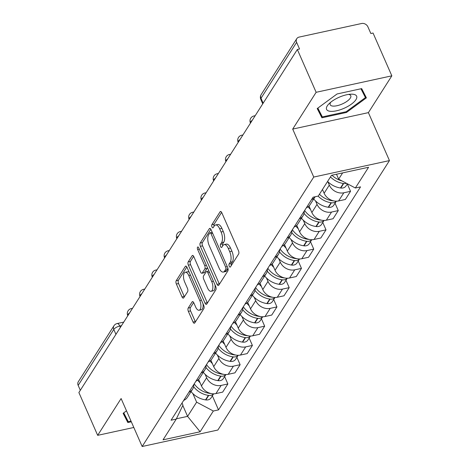 <?xml version="1.0" encoding="UTF-8"?>
<svg xmlns="http://www.w3.org/2000/svg" width="470" height="470" viewBox="0 0 470 470"><rect width="100%" height="100%" fill="white"/><g stroke="black" fill="none" stroke-linecap="round" stroke-linejoin="round"><path stroke-width="0.7" d="M229.237 266.273A1.733 0.776 -102.3 0 0 230.147 267.119A1.733 0.776 -102.3 0 0 230.423 266.901L238.625 254.023A2.479 1.11 -102.3 0 0 238.472 250.698L221.787 212.699A2.479 1.11 -102.3 0 0 220.489 211.488A2.479 1.11 -102.3 0 0 220.089 211.8L211.888 224.678A1.733 0.776 -102.3 0 0 211.999 227.004A1.733 0.776 -102.3 0 0 212.91 227.856A1.733 0.776 -102.3 0 0 213.186 227.633L214.25 225.97A7.937 3.554 -102.3 0 1 215.53 224.971A7.937 3.554 -102.3 0 1 219.684 228.843L221.076 232.01A7.937 3.554 -102.3 0 1 221.57 242.649L220.506 244.312A1.733 0.776 -102.3 0 0 220.618 246.638A1.733 0.776 -102.3 0 0 221.529 247.484A1.733 0.776 -102.3 0 0 221.805 247.267L222.868 245.604A7.937 3.554 -102.3 0 1 224.149 244.606A7.937 3.554 -102.3 0 1 228.303 248.477L229.695 251.644A7.937 3.554 -102.3 0 1 230.188 262.278L229.125 263.946A1.733 0.776 -102.3 0 0 229.237 266.273M188.212 308.05A2.479 1.11 -102.3 0 0 188.364 311.369L193.047 322.032A2.479 1.11 -102.3 0 0 194.345 323.243A2.479 1.11 -102.3 0 0 194.745 322.931L203.851 308.626A2.479 1.11 -102.3 0 0 203.698 305.306L187.019 267.307A2.479 1.11 -102.3 0 0 185.715 266.096A2.479 1.11 -102.3 0 0 185.315 266.408L176.209 280.708A2.479 1.11 -102.3 0 0 176.362 284.033L182.019 296.911A2.479 1.11 -102.3 0 0 183.318 298.121A2.479 1.11 -102.3 0 0 183.717 297.81L187.612 291.688A2.479 1.11 -102.3 0 0 187.459 288.363L184.657 281.976A6.633 2.973 -102.3 0 1 185.309 272.253A6.633 2.973 -102.3 0 1 188.787 275.496L199.768 300.512A6.633 2.973 -102.3 0 1 199.11 310.235A6.633 2.973 -102.3 0 1 195.638 306.992L193.805 302.827A2.479 1.11 -102.3 0 0 192.506 301.617A2.479 1.11 -102.3 0 0 192.107 301.928L188.212 308.05L190.415 307.568A2.479 1.11 -102.3 0 0 190.573 310.893L195.25 321.551A2.479 1.11 -102.3 0 0 195.414 321.88M292.698 129.091L368.398 112.63L391.833 75.829L316.134 92.296L292.698 129.091L313.748 177.055L142.163 446.5L121.107 398.537L97.672 435.338L78.884 392.538L297.346 49.497L299.549 49.015L296.623 42.347L261.003 98.283A5.053 1.857 156.3 0 0 260.791 99.358L262.748 103.817M316.134 92.296L297.346 49.497M217.052 284.338A2.479 1.11 -102.3 0 0 218.35 285.549A2.479 1.11 -102.3 0 0 218.75 285.237L227.856 270.932A2.479 1.11 -102.3 0 0 227.703 267.606L211.024 229.607A2.479 1.11 -102.3 0 0 209.726 228.397A2.479 1.11 -102.3 0 0 209.326 228.708L200.214 243.013A2.479 1.11 -102.3 0 0 200.373 246.333L217.052 284.338L219.255 283.857A2.479 1.11 -102.3 0 0 219.42 284.186M215.853 289.779L206.747 304.084A2.479 1.11 -102.3 0 1 206.348 304.396A2.479 1.11 -102.3 0 1 205.049 303.185L188.364 265.186A2.479 1.11 -102.3 0 1 188.212 261.861L192.113 255.739A2.479 1.11 -102.3 0 1 192.512 255.427A2.479 1.11 -102.3 0 1 193.81 256.638L200.572 272.048A2.479 1.11 -102.3 0 0 201.871 273.258A2.479 1.11 -102.3 0 0 202.27 272.947L204.855 268.887A2.479 1.11 -102.3 0 0 204.703 265.568L197.659 249.523A1.733 0.776 -102.3 0 1 197.835 246.973A1.733 0.776 -102.3 0 1 198.739 247.825L215.701 286.459A2.479 1.11 -102.3 0 1 215.853 289.779M391.833 75.829L373.045 33.029L370.842 33.511L367.91 26.843A5.053 4.118 32.5 0 0 361.612 23.5L299.149 37.083A5.053 4.118 32.5 0 0 296.776 38.675A5.053 4.118 32.5 0 0 296.623 42.347M368.398 112.63L389.454 160.587L217.863 430.032L142.163 446.5M97.672 435.338L133.809 427.477M80.317 390.288L78.167 385.388A5.053 4.118 -147.5 0 1 78.32 381.716L113.94 325.775A5.053 4.118 32.5 0 0 113.787 329.452L78.167 385.388M306.346 207.787A11.621 9.471 32.5 0 0 310.088 204.679L315.135 196.754A11.621 9.471 -147.5 0 1 311.539 199.638M322.473 189.486L324.124 193.252A11.621 9.471 32.5 0 0 338.617 200.937L343.811 192.788A11.621 9.471 -147.5 0 1 329.311 185.104L327.813 181.684M343.811 192.788L350.538 191.325L347.301 183.94M338.617 200.937L345.35 199.474L350.538 191.325M304.243 211.089A11.621 9.471 -147.5 0 1 303.009 215.795A11.621 9.471 -147.5 0 1 299.272 218.903M335.034 203.204L338.271 210.589L331.544 212.052A11.621 9.471 -147.5 0 1 317.044 204.368L315.546 200.949M294.079 227.051A11.621 9.471 32.5 0 0 297.821 223.943L303.009 215.795M309.007 206.019L311.857 212.516A11.621 9.471 32.5 0 0 326.35 220.201L333.083 218.738L338.271 210.589M291.976 230.353A11.621 9.471 -147.5 0 1 290.742 235.053A11.621 9.471 -147.5 0 1 287.005 238.167M322.767 222.469L326.004 229.854L319.271 231.316A11.621 9.471 -147.5 0 1 304.777 223.632L303.279 220.213M281.812 246.315A11.621 9.471 32.5 0 0 285.554 243.207L290.742 235.053M296.735 225.283L299.59 231.78A11.621 9.471 32.5 0 0 314.083 239.465L320.816 238.002L326.004 229.854M279.709 249.617A11.621 9.471 -147.5 0 1 278.475 254.317A11.621 9.471 -147.5 0 1 274.738 257.431M310.5 241.733L313.737 249.112L307.004 250.581A11.621 9.471 -147.5 0 1 292.51 242.896L291.012 239.477M269.545 265.579A11.621 9.471 32.5 0 0 273.287 262.471L278.475 254.317M284.468 244.547L287.323 251.045A11.621 9.471 32.5 0 0 301.816 258.729L308.549 257.266L313.737 249.112M267.442 268.881A11.621 9.471 -147.5 0 1 266.208 273.581A11.621 9.471 -147.5 0 1 262.466 276.689M298.233 260.997L301.47 268.376L294.737 269.845A11.621 9.471 -147.5 0 1 280.243 262.154L278.745 258.741M257.278 284.844A11.621 9.471 32.5 0 0 261.014 281.736L266.208 273.581M272.201 263.811L275.05 270.309A11.621 9.471 32.5 0 0 289.549 277.993L296.282 276.53L301.47 268.376M255.175 288.145A11.621 9.471 -147.5 0 1 253.941 292.845A11.621 9.471 -147.5 0 1 250.199 295.953M285.96 280.261L289.203 287.64L282.47 289.109A11.621 9.471 -147.5 0 1 267.976 281.418L266.478 278.005M245.011 304.108A11.621 9.471 32.5 0 0 248.748 301L253.941 292.845M259.933 283.075L262.783 289.573A11.621 9.471 32.5 0 0 277.282 297.257L284.009 295.795L289.203 287.64M242.908 307.409A11.621 9.471 -147.5 0 1 241.674 312.109A11.621 9.471 -147.5 0 1 237.932 315.217M273.693 299.525L276.936 306.904L270.203 308.367A11.621 9.471 -147.5 0 1 255.709 300.683L254.205 297.269M232.744 323.372A11.621 9.471 32.5 0 0 236.481 320.258L241.674 312.109M247.667 302.339L250.516 308.837A11.621 9.471 32.5 0 0 265.015 316.522L271.742 315.059L276.936 306.904M230.641 326.673A11.621 9.471 -147.5 0 1 229.407 331.373A11.621 9.471 -147.5 0 1 225.665 334.481M261.426 318.789L264.669 326.168L257.936 327.631A11.621 9.471 -147.5 0 1 243.442 319.947L241.938 316.533M220.477 342.63A11.621 9.471 32.5 0 0 224.214 339.522L229.407 331.373M235.4 321.603L238.249 328.101A11.621 9.471 32.5 0 0 252.743 335.786L259.475 334.317L264.669 326.168M218.374 345.938A11.621 9.471 -147.5 0 1 217.134 350.638A11.621 9.471 -147.5 0 1 213.398 353.745M249.159 338.053L252.402 345.432L245.669 346.895A11.621 9.471 -147.5 0 1 231.17 339.211L229.671 335.797M208.21 361.894A11.621 9.471 32.5 0 0 211.947 358.786L217.134 350.638M223.133 340.868L225.982 347.359A11.621 9.471 32.5 0 0 240.476 355.05L247.208 353.581L252.402 345.432M206.107 365.202A11.621 9.471 -147.5 0 1 204.867 369.902A11.621 9.471 -147.5 0 1 201.131 373.01M236.892 357.318L240.129 364.697L233.402 366.159A11.621 9.471 -147.5 0 1 218.903 358.475L217.404 355.062M195.937 381.158A11.621 9.471 32.5 0 0 199.68 378.05L204.867 369.902M210.866 360.132L213.715 366.623A11.621 9.471 32.5 0 0 228.209 374.314L234.941 372.845L240.129 364.697M193.84 384.46A11.621 9.471 -147.5 0 1 192.6 389.166A11.621 9.471 -147.5 0 1 188.864 392.274M224.625 376.582L227.862 383.961L221.135 385.423A11.621 9.471 -147.5 0 1 206.636 377.739L205.137 374.326M183.67 400.422A11.621 9.471 32.5 0 0 187.412 397.315L192.6 389.166M198.599 379.396L201.448 385.888A11.621 9.471 32.5 0 0 215.942 393.572L222.674 392.109L227.862 383.961M336.497 174.235L338.659 179.152L342.636 172.901M176.391 418.799L187.589 416.367L196.636 402.167L213.339 411.021L200.126 431.765L163.043 439.832L176.256 419.087L171.068 420.215L313.09 197.2L318.278 196.072L331.491 175.322L368.568 167.261L355.355 188.006L338.659 179.152M213.339 411.021L218.521 409.893L360.543 186.878L355.355 188.006M313.748 177.055L389.454 160.587M346.502 112.442L366.389 97.854L361.677 88.613L337.084 93.959L317.203 108.552L321.909 117.794L346.502 112.442L346.184 111.713M126.501 410.833L123.122 413.312L127.828 422.554L131.318 421.796M182.801 405.451L187.589 416.367L200.126 431.765M182.019 403.019L182.953 405.14L176.256 419.087M196.636 402.167L192.87 393.59M212.358 395.846L218.521 409.893M317.661 108.212L318.161 108.711M317.943 108.758L321.909 117.794M123.581 412.971L124.08 413.477M123.863 413.524L127.828 422.554M231.328 265.485A1.733 0.776 -102.3 0 1 231.334 263.464L232.397 261.802A7.937 3.554 -102.3 0 0 231.898 251.168L229.695 251.644M224.149 244.606L226.352 244.124A7.937 3.554 -102.3 0 1 230.512 248.001L231.898 251.168M215.53 224.971L217.733 224.49A7.937 3.554 -102.3 0 1 221.893 228.367L223.279 231.534A7.937 3.554 -102.3 0 1 223.779 242.167L222.715 243.83A1.733 0.776 -102.3 0 0 222.709 245.851M221.629 212.375L214.097 224.202A1.733 0.776 -102.3 0 0 214.091 226.217M210.86 229.284L202.423 242.532A2.479 1.11 -102.3 0 0 202.576 245.857L219.255 283.857M225.712 269.31A1.733 0.776 -102.3 0 0 225.6 266.983L210.959 233.625A1.733 0.776 -102.3 0 0 210.049 232.779A1.733 0.776 -102.3 0 0 209.773 232.997L208.651 234.759A7.937 3.554 -102.3 0 0 209.15 245.393L219.155 268.188A7.937 3.554 -102.3 0 0 223.315 272.065A7.937 3.554 -102.3 0 0 224.589 271.067L225.712 269.31L227.921 268.828A1.733 0.776 -102.3 0 0 228.02 268.611M223.315 272.065L225.518 271.584A7.937 3.554 -102.3 0 0 226.799 270.585L224.589 271.067M227.921 268.828L226.799 270.585M193.646 256.309L190.421 261.379A2.479 1.11 -102.3 0 0 190.573 264.704L207.252 302.704A2.479 1.11 -102.3 0 0 207.417 303.032M201.871 273.258L204.08 272.782A2.479 1.11 -102.3 0 0 204.479 272.471L207.064 268.405A2.479 1.11 -102.3 0 0 207.335 267.407M207.593 288.039A6.633 2.973 -102.3 0 0 211.065 291.283A6.633 2.973 -102.3 0 0 211.723 281.559L207.852 272.741A2.479 1.11 -102.3 0 0 206.553 271.531A2.479 1.11 -102.3 0 0 206.154 271.842L203.569 275.902A2.479 1.11 -102.3 0 0 203.727 279.227L207.593 288.039M211.065 291.283L213.274 290.801A6.633 2.973 -102.3 0 0 214.96 284.773M208.933 271.043A2.479 1.11 -102.3 0 0 208.762 271.049L206.553 271.531M193.646 302.498L190.415 307.568M199.11 310.235L201.319 309.754A6.633 2.973 -102.3 0 0 203.005 303.732M189.257 272.418A6.633 2.973 -102.3 0 0 187.518 271.778L185.309 272.253M186.854 266.978L178.418 280.226A2.479 1.11 -102.3 0 0 178.571 283.551L184.222 296.429A2.479 1.11 -102.3 0 0 184.387 296.758M330.451 176.949A19.2 15.645 32.5 0 0 343.341 183.464L343.688 183.517A6.38 5.199 32.5 0 0 346.466 183.294M327.584 181.461A19.2 15.645 32.5 0 0 340.474 187.976L340.821 188.024A6.38 5.199 32.5 0 0 346.02 185.95L347.401 183.788M342.119 180.985A19.2 15.645 -147.5 0 1 331.961 175.222M338.858 97.378A16.421 6.039 156.3 0 0 328.994 103.788A16.421 6.039 156.3 0 0 328.853 111.049A16.421 6.039 156.3 0 0 344.351 108.165A16.421 6.039 156.3 0 0 356.407 98.823A16.421 6.039 156.3 0 0 350.89 94.176A16.421 6.039 156.3 0 0 338.858 97.378M330.774 102.202A11.239 4.136 156.3 0 0 330.193 104.745A11.239 4.136 156.3 0 0 342.366 103.917A11.239 4.136 156.3 0 0 350.779 95.71A11.239 4.136 156.3 0 0 348.517 94.411M361.489 88.654L365.437 97.59L346.167 111.725L322.338 116.907L317.843 108.082M360.942 88.771L365.437 97.59M131.001 421.073L128.257 421.672L123.763 412.842M318.084 196.113A19.2 15.645 32.5 0 0 331.074 202.729L331.421 202.782A6.38 5.199 32.5 0 0 336.273 201.184M313.731 198.963A19.2 15.645 32.5 0 0 328.207 207.241L328.548 207.288A6.38 5.199 32.5 0 0 333.753 205.214L336.32 201.184M333.577 200.872A6.38 5.199 -147.5 0 1 332.678 200.802L332.331 200.755A19.2 15.645 -147.5 0 1 319.441 194.239M322.314 189.733A19.2 15.645 32.5 0 0 322.772 190.18M304.037 213.339A19.2 15.645 32.5 0 0 318.807 221.993L319.154 222.046A6.38 5.199 32.5 0 0 324.006 220.442M301.464 218.227A19.2 15.645 32.5 0 0 315.94 226.505L316.281 226.552A6.38 5.199 32.5 0 0 321.486 224.478L324.053 220.442M321.31 220.136A6.38 5.199 -147.5 0 1 320.411 220.066L320.064 220.019A19.2 15.645 -147.5 0 1 304.636 210.472M308.109 206.788A19.2 15.645 32.5 0 0 310.505 209.444M291.764 232.603A19.2 15.645 32.5 0 0 306.54 241.257L306.887 241.31A6.38 5.199 32.5 0 0 311.739 239.706M289.191 237.485A19.2 15.645 32.5 0 0 303.673 245.763L304.014 245.816A6.38 5.199 32.5 0 0 309.219 243.742L311.786 239.706M309.043 239.4A6.38 5.199 -147.5 0 1 308.144 239.33L307.797 239.283A19.2 15.645 -147.5 0 1 292.369 229.736M295.841 226.052A19.2 15.645 32.5 0 0 298.238 228.708M279.497 251.867A19.2 15.645 32.5 0 0 294.273 260.521L294.62 260.574A6.38 5.199 32.5 0 0 299.472 258.97M276.924 256.749A19.2 15.645 32.5 0 0 291.4 265.027L291.747 265.08A6.38 5.199 32.5 0 0 296.952 263.006L299.519 258.97M296.776 258.664A6.38 5.199 -147.5 0 1 295.877 258.594L295.53 258.547A19.2 15.645 -147.5 0 1 280.102 249M283.575 245.317A19.2 15.645 32.5 0 0 285.971 247.972M267.23 271.131A19.2 15.645 32.5 0 0 282.006 279.785L282.353 279.832A6.38 5.199 32.5 0 0 287.205 278.234M264.657 276.013A19.2 15.645 32.5 0 0 279.133 284.291L279.48 284.344A6.38 5.199 32.5 0 0 284.685 282.27L287.252 278.234M284.509 277.929A6.38 5.199 -147.5 0 1 283.61 277.858L283.263 277.811A19.2 15.645 -147.5 0 1 267.835 268.264M271.308 264.581A19.2 15.645 32.5 0 0 273.704 267.236M254.963 290.395A19.2 15.645 32.5 0 0 269.739 299.049L270.08 299.096A6.38 5.199 32.5 0 0 274.938 297.498M252.39 295.278A19.2 15.645 32.5 0 0 266.866 303.555L267.213 303.608A6.38 5.199 32.5 0 0 272.412 301.534L274.985 297.498M272.242 297.193A6.38 5.199 -147.5 0 1 271.343 297.122L270.996 297.075A19.2 15.645 -147.5 0 1 255.568 287.528M259.041 283.845A19.2 15.645 32.5 0 0 261.438 286.5M242.696 309.66A19.2 15.645 32.5 0 0 257.472 318.313L257.813 318.36A6.38 5.199 32.5 0 0 262.671 316.762M240.123 314.542A19.2 15.645 32.5 0 0 254.599 322.82L254.946 322.872A6.38 5.199 32.5 0 0 260.145 320.798L262.718 316.762M259.975 316.451A6.38 5.199 -147.5 0 1 259.07 316.386L258.729 316.339A19.2 15.645 -147.5 0 1 243.301 306.793M246.774 303.109A19.2 15.645 32.5 0 0 249.171 305.764M230.429 328.924A19.2 15.645 32.5 0 0 245.205 337.578L245.546 337.624A6.38 5.199 32.5 0 0 250.398 336.027M227.856 333.806A19.2 15.645 32.5 0 0 242.332 342.084L242.679 342.131A6.38 5.199 32.5 0 0 247.878 340.063L250.451 336.027M247.708 335.715A6.38 5.199 -147.5 0 1 246.803 335.651L246.462 335.603A19.2 15.645 -147.5 0 1 231.034 326.057M234.501 322.373A19.2 15.645 32.5 0 0 236.898 325.023M218.162 348.188A19.2 15.645 32.5 0 0 232.932 356.842L233.279 356.889A6.38 5.199 32.5 0 0 238.131 355.291M215.589 353.07A19.2 15.645 32.5 0 0 230.065 361.348L230.412 361.395A6.38 5.199 32.5 0 0 235.611 359.327L238.184 355.291M235.435 354.979A6.38 5.199 -147.5 0 1 234.536 354.915L234.195 354.868A19.2 15.645 -147.5 0 1 218.767 345.315M222.234 341.631A19.2 15.645 32.5 0 0 224.631 344.287M205.895 367.452A19.2 15.645 32.5 0 0 220.665 376.106L221.012 376.153A6.38 5.199 32.5 0 0 225.864 374.555M203.322 372.334A19.2 15.645 32.5 0 0 217.798 380.612L218.139 380.659A6.38 5.199 32.5 0 0 223.344 378.591L225.911 374.555M223.168 374.243A6.38 5.199 -147.5 0 1 222.269 374.179L221.922 374.132A19.2 15.645 -147.5 0 1 206.5 364.579M209.967 360.895A19.2 15.645 32.5 0 0 212.364 363.551M193.628 386.716A19.2 15.645 32.5 0 0 208.398 395.37L208.745 395.417A6.38 5.199 32.5 0 0 213.597 393.819M191.055 391.598A19.2 15.645 32.5 0 0 205.531 399.876L205.872 399.923A6.38 5.199 32.5 0 0 211.077 397.855L213.644 393.819M210.901 393.507A6.38 5.199 -147.5 0 1 210.002 393.443L209.655 393.39A19.2 15.645 -147.5 0 1 194.228 383.843M197.7 380.16A19.2 15.645 32.5 0 0 200.097 382.815M121.477 325.651L119.774 326.021A5.053 1.857 156.3 0 0 113.787 329.452L115.937 334.352M120.373 327.384L119.774 326.021A5.053 2.262 77.7 0 0 117.13 323.554A5.053 5.053 0 0 0 113.94 325.775M228.209 374.314L233.402 366.159M240.476 355.05L245.669 346.895M252.743 335.786L257.936 327.631M265.015 316.522L270.203 308.367M277.282 297.257L282.47 289.109M289.549 277.993L294.737 269.845M301.816 258.729L307.004 250.581M314.083 239.465L319.271 231.316M326.35 220.201L331.544 212.052M215.942 393.572L221.135 385.423M201.448 385.888L206.636 377.739M213.715 366.623L218.903 358.475M225.982 347.359L231.17 339.211M238.249 328.101L243.442 319.947M250.516 308.837L255.709 300.683M262.783 289.573L267.976 281.418M275.05 270.309L280.243 262.154M287.323 251.045L292.51 242.896M299.59 231.78L304.777 223.632M311.857 212.516L317.044 204.368M324.124 193.252L329.311 185.104M252.243 120.314A5.053 1.857 156.3 0 0 250.41 122.923L250.481 123.081M255.192 115.685L253.959 115.955A5.053 2.262 77.7 0 1 254.893 116.149M239.976 139.578A5.053 1.857 156.3 0 0 238.143 142.187L238.214 142.345M227.709 158.842A5.053 1.857 156.3 0 0 225.876 161.451L225.947 161.609M215.442 178.107A5.053 1.857 156.3 0 0 213.603 180.715L213.68 180.874M203.175 197.371A5.053 1.857 156.3 0 0 201.336 199.979L201.407 200.138M190.908 216.635A5.053 1.857 156.3 0 0 189.069 219.237L189.14 219.402M178.635 235.893A5.053 1.857 156.3 0 0 176.802 238.501L176.873 238.666M166.368 255.157A5.053 1.857 156.3 0 0 164.535 257.766L164.606 257.93M154.101 274.421A5.053 1.857 156.3 0 0 152.268 277.03L152.339 277.194M141.834 293.685A5.053 1.857 156.3 0 0 140.001 296.294L140.072 296.458M129.567 312.95A5.053 1.857 156.3 0 0 127.734 315.558L127.805 315.723M242.925 134.949L241.692 135.219A5.053 2.262 77.7 0 1 242.626 135.413M230.653 154.213L229.425 154.483A5.053 2.262 77.7 0 1 230.359 154.677M218.386 173.477L217.158 173.747A5.053 2.262 77.7 0 1 218.092 173.941M206.118 192.741L204.891 193.011A5.053 2.262 77.7 0 1 205.825 193.205M193.851 212.005L192.624 212.275A5.053 2.262 77.7 0 1 193.558 212.469M181.584 231.269L180.357 231.534A5.053 2.262 77.7 0 1 181.291 231.734M169.317 250.534L168.09 250.798A5.053 2.262 77.7 0 1 169.024 250.998M157.05 269.798L155.823 270.062A5.053 2.262 77.7 0 1 156.757 270.262M144.784 289.062L143.55 289.326A5.053 2.262 77.7 0 1 144.484 289.526M132.517 308.326L131.283 308.59A5.053 2.262 77.7 0 1 132.217 308.784M263.153 103.183L261.003 98.283A5.053 4.118 32.5 0 1 261.156 94.611A5.053 5.053 0 0 0 260.791 99.358M232.397 261.802L230.188 262.278M230.512 248.001L228.303 248.477M222.715 243.83L220.506 244.312M223.779 242.167L221.57 242.649M223.279 231.534L221.076 232.01M221.893 228.367L219.684 228.843M214.097 224.202L211.888 224.678M220.982 211.606L220.089 211.8M231.334 263.464L229.125 263.946M202.576 245.857L200.373 246.333M202.423 242.532L200.214 243.013M210.219 228.514L209.326 228.708M227.268 266.619L225.6 266.983M212.628 233.267L210.959 233.625M207.252 302.704L205.049 303.185M190.573 264.704L188.364 265.186M190.421 261.379L188.212 261.861M193.005 255.545L192.113 255.739M204.479 272.471L202.27 272.947M207.064 268.405L204.855 268.887M206.371 265.203L204.703 265.568M199.327 249.159L197.659 249.523M213.392 281.195L211.723 281.559M209.52 272.383L207.852 272.741M193 301.734L192.107 301.928M201.43 300.148L199.768 300.512M190.45 275.132L188.787 275.496M184.222 296.429L182.019 296.911M178.571 283.551L176.362 284.033M178.418 280.226L176.209 280.708M186.208 266.214L185.315 266.408M195.25 321.551L193.047 322.032M190.573 310.893L188.364 311.369M340.821 188.024L343.688 183.517M340.474 187.976L343.341 183.464M328.548 207.288L331.421 202.782M328.207 207.241L331.074 202.729M316.281 226.552L319.154 222.046M315.94 226.505L318.807 221.993M304.014 245.816L306.887 241.31M303.673 245.763L306.54 241.257M291.747 265.08L294.62 260.574M291.4 265.027L294.273 260.521M279.48 284.344L282.353 279.832M279.133 284.291L282.006 279.785M267.213 303.608L270.08 299.096M266.866 303.555L269.739 299.049M254.946 322.872L257.813 318.36M254.599 322.82L257.472 318.313M242.679 342.131L245.546 337.624M242.332 342.084L245.205 337.578M230.412 361.395L233.279 356.889M230.065 361.348L232.932 356.842M218.139 380.659L221.012 376.153M217.798 380.612L220.665 376.106M205.872 399.923L208.745 395.417M205.531 399.876L208.398 395.37M253.959 115.955A5.053 5.053 0 0 0 250.41 122.923M241.692 135.219A5.053 5.053 0 0 0 238.143 142.187M229.425 154.483A5.053 5.053 0 0 0 225.876 161.451M217.158 173.747A5.053 5.053 0 0 0 213.603 180.715M204.891 193.011A5.053 5.053 0 0 0 201.336 199.979M192.624 212.275A5.053 5.053 0 0 0 189.069 219.237M180.357 231.534A5.053 5.053 0 0 0 176.802 238.501M168.09 250.798A5.053 5.053 0 0 0 164.535 257.766M155.823 270.062A5.053 5.053 0 0 0 152.268 277.03M143.55 289.326A5.053 5.053 0 0 0 140.001 296.294M131.283 308.59A5.053 5.053 0 0 0 127.734 315.558M117.13 323.554L123.728 322.12M261.156 94.611L296.776 38.675M212.211 232.309L210.049 232.779"/></g></svg>
